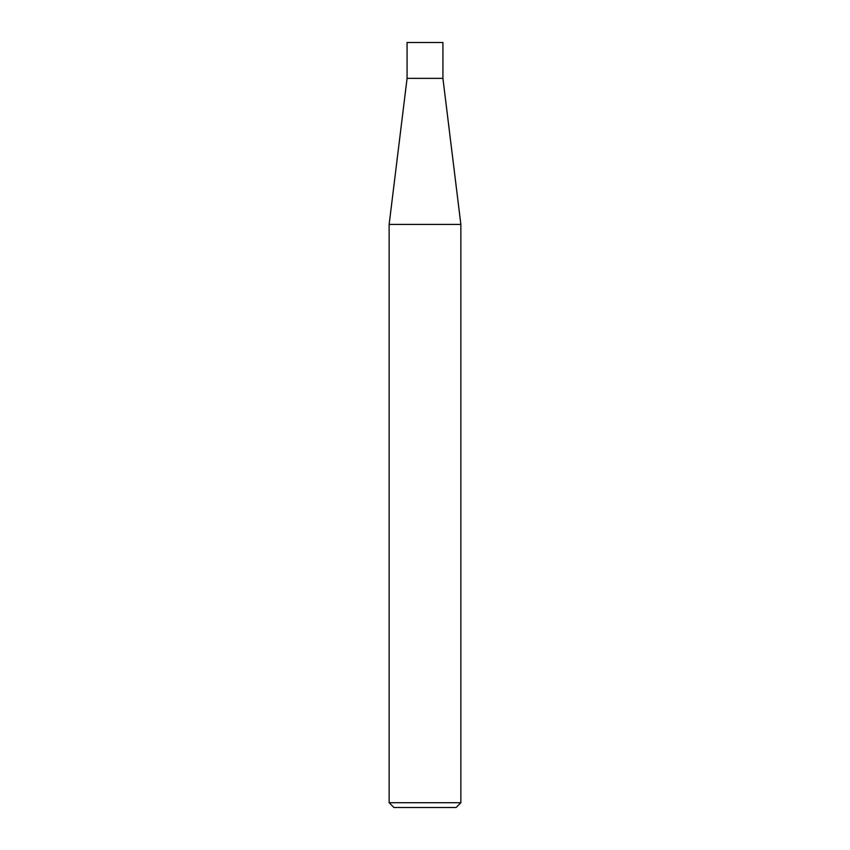 <?xml version="1.0" encoding="UTF-8"?>
<svg xmlns="http://www.w3.org/2000/svg" width="850" height="850" viewBox="0 0 850 850"><rect width="100%" height="100%" fill="white"/><g stroke="black" fill="none" stroke-linecap="round" stroke-linejoin="round"><path stroke-width="1.27" d="M389.141 802.719L393.922 807.5L456.078 807.5L460.859 802.719L460.859 224.421L389.141 224.421L389.141 802.719L460.859 802.719M389.141 224.421L407.076 78.359L407.076 42.5L442.924 42.5L442.924 78.359L460.859 224.421M442.924 78.359L407.076 78.359L442.924 78.359"/></g></svg>

